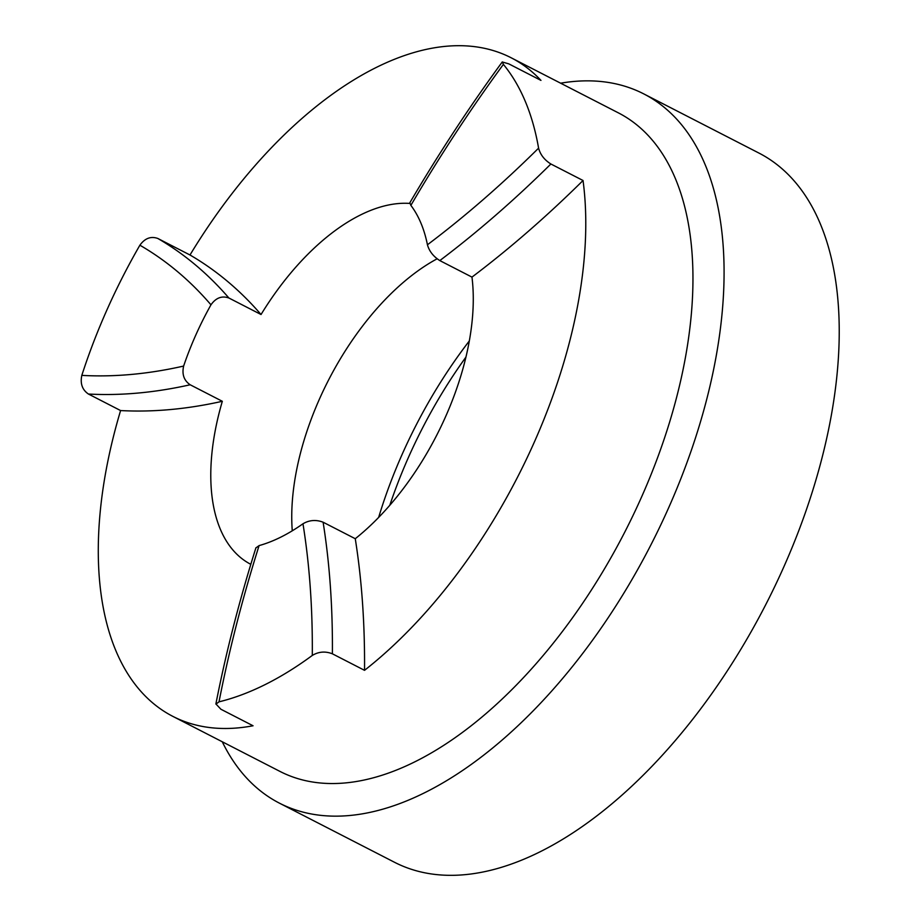 <?xml version="1.0" encoding="UTF-8"?>
<svg xmlns="http://www.w3.org/2000/svg" width="921" height="921" viewBox="0 0 921 921"><rect width="100%" height="100%" fill="white"/><g stroke="black" fill="none" stroke-linecap="round" stroke-linejoin="round"><path stroke-width="1.38" d="M465.934 357.106A303.481 161.716 -62.8 0 0 389.802 505.284M222.329 401.291L190.175 384.771C183.981 380.557 181.794 374.317 183.636 366.063A199.339 106.226 117.2 0 1 210.967 304.816C215.94 297.794 221.915 295.526 228.892 298.001L261.034 314.522A926.365 493.633 -62.8 0 0 189.991 254.99A370.207 197.278 117.2 0 1 376.182 67.498A370.207 197.278 117.2 0 1 511.213 57.804L618.382 112.869A370.207 197.278 117.2 0 1 624.668 532.303A370.207 197.278 117.2 0 1 280.019 771.441L172.849 716.377A370.207 197.278 117.2 0 1 120.593 410.559A926.365 493.633 -62.8 0 0 222.329 401.291A199.339 106.226 117.2 0 0 250.811 564.331M560.624 83.189A398.678 212.452 117.2 0 1 643.767 93.896A398.678 212.452 117.2 0 1 650.537 545.6A398.678 212.452 117.2 0 1 279.374 803.124A398.678 212.452 117.2 0 1 222.26 741.762M190.175 384.771A926.365 493.633 117.2 0 1 88.439 394.038C82.28 389.836 80.069 383.608 81.819 375.377A370.207 197.278 117.2 0 1 139.888 245.205C144.908 238.251 150.894 236.006 157.836 238.47L189.991 254.99M261.034 314.522A199.339 106.226 117.2 0 1 360.422 214.996A199.339 106.226 117.2 0 1 409.833 203.426M511.213 57.804A370.207 197.278 117.2 0 1 540.961 80.392L508.818 63.871L502.406 62.018L503.384 64.389A370.207 197.278 117.2 0 1 538.589 148.154C540.316 154.659 544.415 159.932 550.885 163.996L583.039 180.504A370.207 197.278 117.2 0 1 364.532 670.327A926.365 493.633 -62.8 0 0 355.264 538.716L323.11 522.207C316.041 519.513 309.329 520.031 302.974 523.773A199.339 106.226 117.2 0 1 259.089 545.6L256.096 547.776M323.11 522.207A926.365 493.633 117.2 0 1 332.389 653.806C325.32 651.066 318.62 651.608 312.288 655.441A370.207 197.278 117.2 0 1 219.014 701.837L216.032 704.07L220.913 709.251L253.056 725.771A370.207 197.278 117.2 0 1 172.849 716.377M332.389 653.806L364.532 670.327M409.926 202.931L410.87 205.371A199.339 106.226 117.2 0 1 427.436 244.779C429.244 251.226 433.377 256.487 439.812 260.585L471.966 277.106A926.365 493.633 -62.8 0 0 583.039 180.504M279.374 803.124L394.533 862.286A398.678 212.452 -62.8 0 0 539.948 851.856A398.678 212.452 -62.8 0 0 812.644 490.755A398.678 212.452 -62.8 0 0 758.927 153.059L643.767 93.896M292.268 530.807A199.339 106.226 117.2 0 1 437.072 258.824M88.439 394.038L120.593 410.559M471.966 277.106A199.339 106.226 117.2 0 1 355.264 538.716M157.836 238.47A926.365 493.633 117.2 0 1 228.892 298.001M259.089 545.6A912.124 486.046 -62.8 0 0 219.014 701.837M302.974 523.773A912.124 486.046 117.2 0 1 312.288 655.441M378.646 517.429A304.943 162.499 117.2 0 1 469.319 340.954M427.436 244.779A912.124 486.046 -62.8 0 0 538.589 148.154M410.87 205.371A912.124 486.046 117.2 0 1 503.384 64.389M210.967 304.816A912.124 486.046 -62.8 0 0 139.888 245.205M183.636 366.063A912.124 486.046 117.2 0 1 81.819 375.377M550.885 163.996A926.365 493.633 117.2 0 1 439.812 260.585M502.279 61.926C469.457 106.721 438.626 153.692 409.787 202.85M215.871 704.047C225.967 652.575 239.322 600.469 255.946 547.73"/></g></svg>
